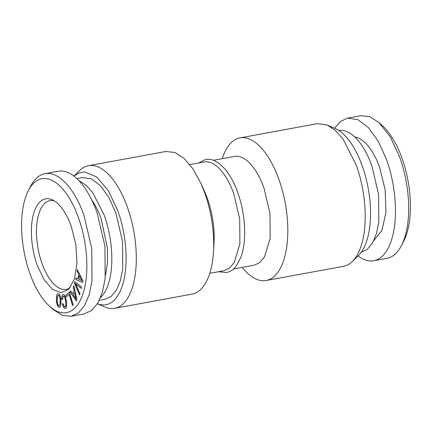 <?xml version="1.0" encoding="UTF-8"?>
<svg xmlns="http://www.w3.org/2000/svg" width="432" height="432" viewBox="0 0 432 432"><rect width="100%" height="100%" fill="white"/><g stroke="black" fill="none" stroke-linecap="round" stroke-linejoin="round"><path stroke-width="0.65" d="M97.389 303.734A67.397 30.44 -100.4 0 0 124.011 279.542A67.397 30.44 -100.4 0 0 117.796 210.676L108.216 190.49L96.638 176.947L84.667 171.925L79.056 172.876L73.958 176.116L79.618 170.537A72.506 32.746 79.6 0 1 88.463 165.699A72.506 32.746 79.6 0 1 127.37 207.149A72.506 32.746 79.6 0 1 114.642 308.324A72.506 32.746 79.6 0 1 104.657 306.936L97.378 303.745M76.891 178.61L82.615 177.557L91.411 178.864L100.429 185.695L108.826 197.419L115.835 212.944L122.521 241.439L122.72 269.255L120.317 280.897L116.397 290.115L111.181 296.374L104.971 299.311L99.241 300.364M78.926 180.635L85.93 185.069L92.718 192.591L104.193 215.082A61.895 27.956 79.6 0 1 100.424 297.745M114.642 308.324L192.035 294.116A72.506 32.746 -100.4 0 0 213.478 251.91A72.506 32.746 -100.4 0 0 204.763 192.942L200.885 183.325L192.985 168.966L184.086 158.425L174.825 152.458L165.85 151.492L88.463 165.699M105.575 275.011L107.503 262.397L107.368 248.011L101.126 218.63A53.271 24.062 79.6 0 0 91.811 200.059M213.478 251.91L214.002 243.383A55.264 24.959 -100.4 0 0 207.36 198.439A55.264 24.959 -100.4 0 0 204.406 191.111L200.885 183.325M209.774 273.332L224.041 270.713L229.586 268.083L234.241 262.499L239.89 243.869L239.706 219.035L233.739 193.595A55.264 24.959 -100.4 0 0 204.082 162L189.815 164.619M84.386 313.88L91.66 310.435L97.767 303.102L102.362 292.307L105.181 278.667L104.944 246.083L97.108 212.706A72.506 32.746 79.6 0 0 58.201 171.256L45.009 173.675A72.506 32.746 79.6 0 1 83.921 215.125L91.751 248.503L91.989 281.092L89.17 294.732L84.58 305.527L78.467 312.854L71.194 316.3L84.386 313.88M49.513 306.261A68.083 30.748 79.6 0 1 29.975 273.742A68.083 30.748 79.6 0 1 28.307 190.76A68.083 30.748 79.6 0 1 78.467 217.663A68.083 30.748 79.6 0 1 83.014 293.63A68.083 30.748 79.6 0 1 49.513 306.261L53.087 309.479L62.289 315.355L71.194 316.3M28.307 190.76L30.505 186.478A72.506 32.746 79.6 0 1 45.009 173.675M233.469 268.979L254.302 265.156L259.843 262.526L264.503 256.943L270.151 238.318L269.968 213.484L264.001 188.039A55.264 24.959 -100.4 0 0 234.344 156.449L213.516 160.272M37.255 265.324L44.14 279.774L52.461 289.359L61.031 292.723L68.634 289.381L74.461 278.969L76.999 263.164L75.848 244.528L71.188 226.076A47.644 21.519 79.6 0 0 52.18 199.746A47.644 21.519 79.6 0 0 32.951 216.238A47.644 21.519 79.6 0 0 37.255 265.324M74.763 281.594L74.401 283.068L79.612 295.002L79.958 293.603L75.481 283.635L81.254 288.398L81.605 286.994L74.763 281.594M69.125 294.381L72.576 305.494L73.267 304.895L69.341 292.248L65.993 295.153L66.469 296.687L69.201 294.365L72.641 305.435M59.54 307.4L60.334 306.677L60.869 304.933L61.02 299.273L59.864 295.002L58.882 293.857L57.883 293.582L57.078 294.322L56.543 296.066L56.392 301.709L57.553 305.975L58.525 307.136L59.54 307.4M75.794 279.515L82.723 282.555L82.971 280.892L77.274 269.563L77.053 271.064L78.727 274.369L78.052 278.899L76.021 277.981L75.794 279.515L82.733 282.512M62.1 295.488L61.754 299.295L62.64 299.468L62.845 296.789L63.666 296.023L64.876 297.621L65.702 301.747L65.837 304.058L65.345 306.661L64.314 306.628L63.175 303.858L62.3 303.685L63.385 307.049L64.935 308.507L65.864 308.216L66.469 307.012L66.722 304.889L66.582 301.919L65.405 296.573L64.525 295.061L63.504 294.408L62.683 294.602L62.1 295.488L61.835 299.279L62.64 299.435M69.952 291.719L76.361 300.974L77.015 299.997L73.856 285.887L73.267 286.772L74.201 290.898L72.425 293.549L70.556 290.822L69.952 291.719L76.405 300.91M60.172 299.29L60.053 303.696L59.697 305.089L59.195 305.726L58.563 305.629L57.51 303.507L57.245 301.671L57.364 297.297L58.223 295.267L59.449 296.147L59.902 297.47L60.248 299.273L60.129 303.685L59.195 305.726M73.208 294.683L74.579 292.631L76 298.804L73.208 294.683M78.899 279.272L79.418 275.773L81.94 280.687L78.899 279.272M222.226 158.668A72.506 32.746 79.6 0 1 239.965 137.884A72.506 32.746 79.6 0 1 278.878 179.334A72.506 32.746 79.6 0 1 266.15 280.508A72.506 32.746 79.6 0 1 242.185 267.381M54.211 200.815A45.095 20.369 -100.4 0 0 49.961 200.637A45.095 20.369 -100.4 0 0 42.044 263.558A45.095 20.369 -100.4 0 0 66.242 289.343A45.095 20.369 -100.4 0 0 70.151 287.663M266.15 280.508L343.537 266.301A72.506 32.746 -100.4 0 0 352.382 261.463A72.506 32.746 -100.4 0 0 356.265 165.127L343.143 139.217L335.372 130.415L327.343 125.064L317.358 123.676L239.965 137.884M352.382 261.463L358.598 255.355A67.397 30.44 -100.4 0 0 362.21 165.807A67.397 30.44 -100.4 0 0 335.318 128.563L327.343 125.064M361.238 252.261L367.394 249.232L372.562 242.914L376.434 233.674L378.799 222.037L378.556 194.308L371.887 165.937A61.895 27.956 -100.4 0 0 338.882 130.513M373.804 240.57L381.92 230.434L385.97 212.431L385.171 190.021L379.679 167.492A53.271 24.062 -100.4 0 0 354.785 136.982M334.622 128.255L340.583 121.376L347.614 118.12L357.917 119.648L368.48 127.651L378.319 141.383L386.527 159.575A72.506 32.746 -100.4 0 1 373.799 260.744A72.506 32.746 -100.4 0 1 358.052 255.89M347.614 118.12L360.806 115.7L369.711 116.645L378.913 122.521L390.285 136.863L399.719 157.151A72.506 32.746 -100.4 0 1 401.495 245.522A72.506 32.746 -100.4 0 1 386.991 258.325L373.799 260.744M401.495 245.522L403.693 241.24A68.083 30.748 -100.4 0 0 402.025 158.258A68.083 30.748 -100.4 0 0 382.487 125.739L378.913 122.521M75.481 283.635L81.27 288.333M74.828 281.642L74.477 283.057L79.645 294.878M65.993 295.153L66.533 296.627M69.352 292.291L66.069 295.137M57.931 293.598L57.154 294.305L56.619 296.05L56.473 301.693L57.629 305.959L58.601 307.12L59.573 307.373M58.223 295.267L58.914 295.364L59.53 296.136L60.248 299.273M77.053 271.064L78.802 274.358L78.052 278.899M77.333 269.676L77.128 271.053M76.097 278.014L75.875 279.504M79.418 275.773L81.94 280.687M63.666 296.023L64.379 296.471L64.951 297.605L65.777 301.73L65.783 305.699L65.421 306.644L64.773 306.909M62.386 303.701L63.461 307.039L65.005 308.486M63.509 294.408L62.764 294.592L62.176 295.477M73.267 286.772L74.277 290.882L72.425 293.549M73.872 285.962L73.343 286.756M70.589 290.871L70.033 291.708M74.579 292.631L76 298.804M198.531 163.021L205.621 159.473C208.618 158.944 211.653 159.376 214.731 160.774L219.569 163.744L225.05 169.101C230.067 175.1 234.301 182.898 237.762 192.494C243.497 209.093 245.662 225.504 244.253 241.726C243.697 247.293 242.649 252.256 241.121 256.624L236.59 265.54L234.43 268.078C232.054 270.475 229.365 271.96 226.379 272.527L218.484 271.728"/></g></svg>
